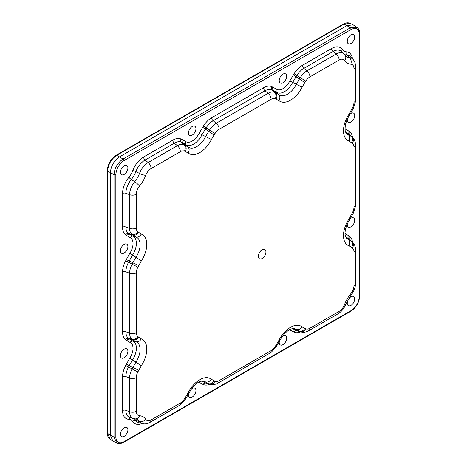 <?xml version="1.0" encoding="UTF-8"?>
<svg xmlns="http://www.w3.org/2000/svg" width="467" height="467" viewBox="0 0 467 467"><rect width="100%" height="100%" fill="white"/><g stroke="black" fill="none" stroke-linecap="round" stroke-linejoin="round"><path stroke-width="0.7" d="M124.169 436.33A5.283 3.047 -60 0 1 121.432 436.534A5.283 3.047 -60 0 1 120.749 432.273A5.283 3.047 -60 0 1 124.169 427.708A5.283 3.047 -60 0 1 126.709 427.393A5.283 3.047 -60 0 1 127.649 431.59A5.283 3.047 -60 0 1 124.169 436.33M124.169 174.424A5.283 3.047 -60 0 1 121.432 174.623A5.283 3.047 -60 0 1 120.749 170.367A5.283 3.047 -60 0 1 124.169 165.803A5.283 3.047 -60 0 1 126.709 165.487A5.283 3.047 -60 0 1 127.649 169.679A5.283 3.047 -60 0 1 124.169 174.424M350.986 34.85A5.283 3.047 -60 0 1 353.525 34.535A5.283 3.047 -60 0 1 353.63 40.687A5.283 3.047 -60 0 1 348.254 43.676A5.283 3.047 -60 0 1 347.565 39.415A5.283 3.047 -60 0 1 350.986 34.85M350.361 113.843A5.283 3.047 -60 0 1 350.986 113.423A5.283 3.047 -60 0 1 353.525 113.107A5.283 3.047 -60 0 1 354.465 117.305A5.283 3.047 -60 0 1 350.986 122.045A5.283 3.047 -60 0 1 348.254 122.249A5.283 3.047 -60 0 1 347.285 119.295M350.361 218.603A5.283 3.047 -60 0 1 350.986 218.182A5.283 3.047 -60 0 1 353.525 217.867A5.283 3.047 -60 0 1 354.465 222.064A5.283 3.047 -60 0 1 350.986 226.804A5.283 3.047 -60 0 1 348.254 227.009A5.283 3.047 -60 0 1 347.285 224.055M350.986 305.377A5.283 3.047 -60 0 1 348.254 305.581A5.283 3.047 -60 0 1 347.565 301.32A5.283 3.047 -60 0 1 350.986 296.755A5.283 3.047 -60 0 1 353.525 296.44A5.283 3.047 -60 0 1 354.465 300.637A5.283 3.047 -60 0 1 350.986 305.377M282.442 336.368A5.283 3.047 -60 0 1 282.944 336.042A5.283 3.047 -60 0 1 285.483 335.726A5.283 3.047 -60 0 1 286.417 339.923A5.283 3.047 -60 0 1 282.944 344.664A5.283 3.047 -60 0 1 280.206 344.868A5.283 3.047 -60 0 1 279.26 341.751M124.169 244.375A5.283 3.047 -60 0 1 126.709 244.06A5.283 3.047 -60 0 1 126.808 250.207A5.283 3.047 -60 0 1 121.432 253.196A5.283 3.047 -60 0 1 120.749 248.934A5.283 3.047 -60 0 1 124.169 244.375M124.169 357.757A5.283 3.047 -60 0 1 121.432 357.961A5.283 3.047 -60 0 1 120.749 353.7A5.283 3.047 -60 0 1 124.169 349.135A5.283 3.047 -60 0 1 126.709 348.82A5.283 3.047 -60 0 1 127.649 353.017A5.283 3.047 -60 0 1 124.169 357.757M191.715 388.748A5.283 3.047 -60 0 1 192.217 388.421A5.283 3.047 -60 0 1 194.757 388.106A5.283 3.047 -60 0 1 194.856 394.259A5.283 3.047 -60 0 1 189.479 397.248A5.283 3.047 -60 0 1 188.534 394.136M282.944 74.136A5.283 3.047 -60 0 1 285.483 73.821A5.283 3.047 -60 0 1 285.582 79.968A5.283 3.047 -60 0 1 280.206 82.957A5.283 3.047 -60 0 1 279.517 78.701A5.283 3.047 -60 0 1 282.944 74.136M192.217 126.516A5.283 3.047 -60 0 1 194.757 126.201A5.283 3.047 -60 0 1 194.856 132.354A5.283 3.047 -60 0 1 189.479 135.342A5.283 3.047 -60 0 1 188.791 131.081A5.283 3.047 -60 0 1 192.217 126.516M265.933 251.958A5.347 3.088 -60 0 1 261.578 258.788A5.347 3.088 -60 0 1 258.543 254.918A5.347 3.088 -60 0 1 261.018 250.633A5.347 3.088 -60 0 1 265.933 251.958M351.546 142.622C352.924 140.287 352.894 138.273 351.458 136.574L352.165 137.14A13.998 8.079 -60 0 1 352.748 137.637L350.209 135.115A14.921 8.616 120 0 0 349.585 134.589L352.165 137.14A5.347 4.361 -54.2 0 1 352.398 143.305L348.989 141.063A21.301 12.3 -60 0 1 348.972 114.199L352.404 107.982A8.768 5.061 120 0 0 353.974 102.314L353.974 68.591A8.768 5.061 120 0 0 350.781 64.172A22.638 13.07 -60 0 1 344.547 60.576A8.768 5.061 120 0 0 339.124 60.021L309.925 76.88A8.768 5.061 120 0 0 305.792 81.083L304.776 82.653L299.493 78.888L300.339 77.58A13.998 8.079 -60 0 1 306.93 70.879L336.135 54.02A13.998 8.079 -60 0 1 344.103 54.073L341.558 51.551A14.921 8.616 120 0 0 333.064 51.498L336.135 54.02A5.347 3.088 -120 0 1 339.124 60.021M345.049 233.523A12.539 7.239 120 0 0 345.364 233.658L349.468 236.273A2.674 2.177 125.7 0 0 349.585 239.349L352.165 241.906A13.998 8.079 -60 0 1 352.748 242.402L350.209 239.88A14.921 8.616 120 0 0 349.585 239.349L351.458 241.334C352.894 243.033 352.918 245.052 351.546 247.382L348.989 245.823A21.301 12.3 -60 0 1 348.972 218.965L352.404 212.748A8.768 5.061 120 0 0 353.974 207.074L353.974 147.163A8.768 5.061 120 0 0 352.398 143.305M278.857 340.408L279.85 340.636L276.884 345.673L276.236 344.868L278.857 340.408A21.301 12.3 -60 0 1 302.131 326.947L305.797 328.791A8.768 5.061 120 0 0 309.925 328.225L339.124 311.366A8.768 5.061 120 0 0 344.547 304.548A22.638 13.07 -60 0 1 350.781 293.749A8.768 5.061 120 0 0 353.974 285.646L353.974 251.929A8.768 5.061 120 0 0 352.398 248.07L351.546 247.382M304.776 82.653L302.149 87.125A21.301 12.3 -60 0 1 278.875 100.58L275.209 98.735A8.768 5.061 120 0 0 271.082 99.308L219.198 129.26A8.768 5.061 120 0 0 215.065 133.463L214.049 135.033L208.767 131.274L209.613 129.966A13.998 8.079 -60 0 1 216.203 123.265L268.087 93.307A13.998 8.079 -60 0 1 274.672 92.402L278.729 94.492A16.076 9.282 120 0 0 296.294 84.34L299.493 78.894L296.02 76.763L292.721 82.379L296.294 84.34M188.131 392.788L189.123 393.016L186.158 398.053L185.51 397.248L188.131 392.788A21.301 12.3 -60 0 1 211.405 379.327L215.071 381.171A8.768 5.061 120 0 0 219.198 380.605L271.082 350.647A8.768 5.061 120 0 0 275.209 346.45L276.231 344.874M138.728 232.525C137.076 234.697 135.109 235.561 132.832 235.117L132.12 234.545A13.998 8.079 -60 0 1 129.61 228.392L129.61 194.669A13.998 8.079 -60 0 1 134.706 181.733A17.413 10.052 120 0 0 139.505 173.432A13.998 8.079 -60 0 1 148.156 162.545L177.361 145.686A13.998 8.079 -60 0 1 183.945 144.782L188.003 146.871A16.076 9.282 120 0 0 205.568 136.72L208.767 131.274L205.293 129.143L201.995 134.759L211.423 139.505A21.301 12.3 -60 0 1 188.148 152.966L184.477 151.115A8.768 5.061 120 0 0 180.355 151.687L151.15 168.546A8.768 5.061 120 0 0 145.727 175.364A22.638 13.07 -60 0 1 139.499 186.158A8.768 5.061 120 0 0 136.306 194.26L136.306 227.984A8.768 5.061 120 0 0 137.882 231.842L141.285 234.084A21.301 12.3 -60 0 1 141.308 260.948L137.876 267.165A8.768 5.061 120 0 0 136.306 272.833L136.306 332.743A8.768 5.061 120 0 0 137.882 336.602L141.285 338.849A21.301 12.3 -60 0 1 141.308 365.708L137.876 371.925A8.768 5.061 120 0 0 136.306 377.599L136.306 411.316A8.768 5.061 120 0 0 139.499 415.735A22.638 13.07 -60 0 1 145.727 419.337A8.768 5.061 120 0 0 151.15 419.891L180.355 403.033A8.768 5.061 120 0 0 184.483 398.83L185.504 397.254M201.995 134.759A15.154 8.75 -60 0 1 185.44 144.326L181.307 142.196A14.921 8.616 120 0 0 174.29 143.165L145.091 160.023A14.921 8.616 120 0 0 135.862 171.623A16.491 9.521 -60 0 1 131.32 179.486A14.921 8.616 120 0 0 125.892 193.274L125.892 226.997A14.921 8.616 120 0 0 128.565 233.558L132.465 236.063A15.154 8.75 -60 0 1 132.476 255.169L128.565 262.197A14.921 8.616 120 0 0 125.892 271.847L125.892 331.757A14.921 8.616 120 0 0 128.565 338.318L132.832 339.883C135.109 340.32 137.076 339.462 138.734 337.291M353.157 24.827L350.168 23.35L343.981 24.121L346.864 25.609L353.157 24.827L356.934 27.308L350.314 27.81L346.864 25.609L119.599 156.819C114.001 160.677 110.924 166.007 110.37 172.802L110.37 435.226L112.845 441.064L116.878 443.101L114.006 437.112L107.638 433.469L110.072 439.213C108.227 437.865 107.305 435.781 107.293 432.956A1.337 0.771 -0 0 0 107.638 433.469L107.638 171.045L114.006 174.687C114.543 168.027 117.561 162.802 123.049 159.019L116.715 155.33C111.204 159.124 108.181 164.366 107.638 171.045A1.337 0.771 -0 0 1 107.293 170.531L107.293 432.956M359.316 296.522L359.316 34.097C358.837 28.685 356.14 27.127 351.213 29.415L123.948 160.63C119.027 164.016 116.324 168.692 115.845 174.658L115.845 437.083C116.318 442.494 119.021 444.053 123.948 441.764L351.213 310.549C356.134 307.163 358.831 302.488 359.316 296.522A1.337 0.771 0 0 0 359.707 295.973C359.211 302.441 356.292 307.502 350.933 311.162L123.667 442.372A1.337 0.771 60 0 0 123.948 441.764M141.956 423.505A17.536 10.122 -60 0 1 132.751 421.573A13.876 8.009 120 0 0 128.927 419.366A17.536 10.122 -60 0 1 122.547 410.534L122.547 376.811A17.536 10.122 -60 0 1 125.687 365.474L129.803 358.101A12.539 7.239 120 0 0 129.791 342.288L125.687 339.672A17.536 10.122 -60 0 1 122.547 331.961L122.547 272.051A17.536 10.122 -60 0 1 125.687 260.709L129.803 253.342A12.539 7.239 120 0 0 129.791 237.522L125.687 234.907A17.536 10.122 -60 0 1 122.547 227.195L122.547 193.478A17.536 10.122 -60 0 1 128.927 177.267A13.876 8.009 120 0 0 132.751 170.653A17.536 10.122 -60 0 1 143.591 157.023L172.796 140.164A17.536 10.122 -60 0 1 181.044 139.026L185.37 141.279A12.539 7.239 120 0 0 199.07 133.364L203.384 126.131A17.536 10.122 -60 0 1 211.639 117.737L263.522 87.784A17.536 10.122 -60 0 1 271.771 86.646L276.096 88.899A12.539 7.239 120 0 0 289.797 80.984L294.111 73.751A17.536 10.122 -60 0 1 302.365 65.357L331.564 48.498A17.536 10.122 -60 0 1 342.41 49.607A13.876 8.009 120 0 0 346.228 51.814A17.536 10.122 -60 0 1 352.503 58.819M345.049 128.764A12.539 7.239 120 0 0 345.364 128.892L349.468 131.507A17.536 10.122 -60 0 1 352.503 137.391M349.468 236.273A17.536 10.122 -60 0 1 352.503 242.157M300.725 331.839A17.536 10.122 -60 0 1 294.117 332.154L289.791 329.9A12.539 7.239 120 0 0 289.528 329.696M209.998 384.218A17.536 10.122 -60 0 1 203.39 384.534L199.065 382.28A12.539 7.239 120 0 0 198.796 382.076M122.547 193.478A2.674 1.541 180 0 1 125.892 193.274L129.61 194.669A5.347 3.088 180 0 0 136.306 194.26M122.547 227.195A2.674 1.541 180 0 1 125.892 226.997L129.61 228.392A5.347 3.088 180 0 0 136.306 227.984M125.687 234.907A2.674 2.177 125.8 0 1 128.565 233.558L132.12 234.545A5.347 4.361 125.8 0 0 137.882 231.842M126.3 235.403L129.254 234.107L132.832 235.117L135.95 237.014L132.465 236.063M129.803 253.342L135.961 257.288A16.076 9.282 120 0 0 135.95 237.014C138.133 237.376 139.913 236.401 141.285 234.084M126.3 259.506L132.838 262.787L135.961 257.282L141.308 260.948M125.687 260.709L132.12 264.188L132.838 262.787L138.74 265.466M122.547 272.051A2.674 1.541 180 0 1 125.892 271.847L129.61 273.242A13.998 8.079 -60 0 1 132.12 264.188L137.876 267.165M122.547 331.961A2.674 1.541 180 0 1 125.892 331.757L129.61 333.152L129.61 273.242A5.347 3.088 0 0 0 136.306 272.833M125.687 339.672A2.674 2.177 125.8 0 1 128.565 338.318L132.12 339.311A13.998 8.079 -60 0 1 129.61 333.152A5.347 3.088 -0 0 0 136.306 332.743M126.3 340.163L129.254 338.873L132.465 340.822L135.95 341.774L132.12 339.311A5.347 4.361 -54.2 0 0 137.882 336.602M132.465 340.822A15.154 8.75 -60 0 1 132.476 359.934L135.961 362.048A16.076 9.282 120 0 0 135.95 341.774C138.139 342.165 139.919 341.184 141.285 338.849M129.803 358.101L132.476 359.934L129.254 365.608L132.838 367.547L135.961 362.048L141.308 365.708M126.3 364.272L129.254 365.608L128.565 366.963L132.12 368.953L132.838 367.547L138.746 370.226M125.687 365.474L128.565 366.963A14.921 8.616 120 0 0 125.892 376.606L129.61 378.001A13.998 8.079 -60 0 1 132.12 368.953L137.876 371.925M122.547 376.811A2.674 1.541 180 0 1 125.892 376.606L125.892 410.33L129.61 411.725L129.61 378.001A5.347 3.088 0 0 0 136.306 377.599M122.547 410.534A2.674 1.541 -0 0 1 125.892 410.33A14.921 8.616 120 0 0 130.188 417.661L133.644 418.601A13.998 8.079 -60 0 1 129.61 411.725A5.347 3.088 -0 0 0 136.306 411.316M134.087 418.712A16.491 9.521 -60 0 1 135.862 420.463L139.505 421.543A17.413 10.052 120 0 0 136.037 418.992L135.377 418.887A5.347 4.197 -86.4 0 0 139.499 415.735M132.751 421.573A2.674 2.096 -33.6 0 1 135.862 420.463A14.921 8.616 120 0 0 138.833 422.653L142.289 423.592A13.998 8.079 -60 0 1 139.505 421.543A5.347 4.197 -33.6 0 0 145.727 419.337M201.896 380.891A15.154 8.75 -60 0 1 201.983 380.961L205.556 381.965A16.076 9.282 120 0 0 203.519 380.909L200.343 381.341C198.259 381.819 192.573 386.086 189.123 393.016M201.983 380.961L205.287 382.771L208.761 383.722L205.556 381.965C207.821 382.368 209.771 381.492 211.405 379.327M202.655 384.248L205.287 382.771L208.761 383.722C210.944 384.108 212.701 383.121 214.032 380.768M203.39 384.534A2.674 2.177 -65.7 0 1 206.116 383.092A14.921 8.616 120 0 0 206.881 383.366L210.337 384.306A13.998 8.079 -60 0 1 209.619 384.049A5.347 4.361 -65.7 0 0 215.071 381.171M292.622 328.511A15.154 8.75 -60 0 1 292.71 328.581L296.282 329.585A16.076 9.282 120 0 0 294.245 328.529L291.069 328.955C288.985 329.439 283.3 333.707 279.85 340.636M292.5 328.534L296.014 330.391L299.487 331.337L296.282 329.585C298.547 329.988 300.497 329.112 302.131 326.947M293.381 331.868L296.014 330.391L299.487 331.342C301.67 331.728 303.427 330.741 304.758 328.389M294.117 332.154A2.674 2.177 -65.7 0 1 296.843 330.712A14.921 8.616 120 0 0 297.607 330.986L301.063 331.926A13.998 8.079 -60 0 1 300.345 331.669A5.347 4.361 -65.7 0 0 305.797 328.791M348.341 239.443L352.165 241.906A5.347 4.361 125.8 0 1 352.398 248.07M348.861 235.777L348.902 238.8L345.685 236.845L348.341 239.437C349.853 241.194 350.075 243.319 348.989 245.823M352.404 212.748L353.338 213.08L349.666 219.706C345.434 226.092 344.564 233.115 345.177 235.199L346.397 238.199A16.076 9.282 120 0 0 348.341 239.437M349.468 131.507A2.674 2.177 125.7 0 0 349.585 134.589L351.458 136.568L348.341 134.677L345.685 132.085A15.154 8.75 -60 0 1 345.574 132.038M348.861 131.017L348.902 134.041L345.522 131.898M348.972 114.199L349.666 114.94C347.337 118.571 345.878 122.202 345.282 125.839C344.745 131.496 345.492 131.291 345.627 132.184L346.397 133.434A16.076 9.282 120 0 0 348.341 134.677C349.83 136.434 350.046 138.565 348.989 141.063M350.209 56.542A14.921 8.616 120 0 0 346.829 55.065L349.579 57.674A13.998 8.079 -60 0 1 352.748 59.064L350.209 56.542M344.547 60.576A5.347 4.197 -33.6 0 0 345.218 55.433L345.638 55.947A17.413 10.052 120 0 0 349.579 57.674A5.347 4.197 -86.4 0 1 350.781 64.172M346.228 51.814A2.674 2.096 -86.4 0 0 346.829 55.065A16.491 9.521 -60 0 1 344.418 54.406M331.564 48.498A2.674 1.541 -120 0 0 333.064 51.498L303.859 68.357L306.93 70.879A5.347 3.088 -120 0 1 309.925 76.88M302.365 65.357A2.674 1.541 -120 0 0 303.859 68.357A14.921 8.616 120 0 0 296.837 75.502L305.792 81.083M294.111 73.751L296.837 75.502L296.02 76.763L293.381 74.878M292.721 82.379A15.154 8.75 -60 0 1 276.166 91.946L278.729 94.492C280.171 96.196 280.223 98.228 278.875 100.58M276.096 88.899L276.166 91.946L272.862 90.137L275.53 92.735C277.054 94.486 277.293 96.622 276.242 99.138M272.506 86.932L272.862 90.137L272.033 89.816L274.672 92.402A5.347 4.361 -65.7 0 1 275.209 98.735M271.771 86.646A2.674 2.177 -65.7 0 0 272.033 89.816A14.921 8.616 120 0 0 265.017 90.779L268.087 93.307A5.347 3.088 -120 0 1 271.082 99.308M263.522 87.784A2.674 1.541 -120 0 0 265.017 90.779L213.133 120.737L216.203 123.265A5.347 3.088 -120 0 1 219.198 129.26M211.639 117.737A2.674 1.541 -120 0 0 213.133 120.737A14.921 8.616 120 0 0 206.11 127.882L215.065 133.463M203.384 126.131L206.11 127.882L205.293 129.143L202.655 127.257M185.37 141.279L185.44 144.326L188.003 146.871C189.444 148.576 189.497 150.607 188.148 152.966M181.78 139.312L182.136 142.517L184.804 145.114C186.327 146.866 186.567 149.002 185.516 151.518M181.044 139.026A2.674 2.177 -65.7 0 0 181.307 142.196L183.945 144.782A5.347 4.361 -65.7 0 1 184.477 151.115M172.796 140.164A2.674 1.541 -120 0 0 174.29 143.165L177.361 145.686A5.347 3.088 -120 0 1 180.355 151.687M143.591 157.023A2.674 1.541 -120 0 0 145.091 160.023L148.156 162.545A5.347 3.088 -120 0 1 151.15 168.546M132.751 170.653A2.674 0.601 -159.4 0 1 135.862 171.623L139.505 173.432A5.347 1.203 -159.4 0 0 145.727 175.364M128.927 177.267A2.674 0.601 -140.6 0 0 131.32 179.486L134.706 181.733A5.347 1.203 -140.6 0 1 139.499 186.158M214.049 135.033L211.423 139.505M353.974 207.074A5.347 3.088 0 0 0 355.539 204.89L355.457 206.432L353.338 213.08M353.974 147.163A5.347 3.088 -0 0 0 355.539 144.98L355.539 204.89M352.562 214.604L351.534 214.446M349.625 219.677L348.972 218.965M351.534 109.681L352.562 109.838L353.338 108.315L355.457 101.666L355.539 100.131A5.347 3.088 0 0 1 353.974 102.314M352.748 242.402C354.558 244.2 355.492 246.646 355.539 249.746A5.347 3.088 180 0 1 353.974 251.929M352.404 107.982L353.338 108.315M355.539 249.746L355.539 283.463A5.347 3.088 180 0 1 353.974 285.646M355.539 283.463C355.422 287.619 353.951 291.449 351.131 294.963A5.347 1.203 -140.6 0 0 350.781 293.749M353.974 68.591A5.347 3.088 -0 0 0 355.539 66.407L355.539 100.131M351.131 294.963L345.773 304.245A5.347 1.203 -159.4 0 1 344.547 304.548M345.773 304.245C344.138 308.442 341.558 311.629 338.02 313.812A5.347 3.088 -120 0 0 339.124 311.366M338.02 313.812L308.815 330.671A5.347 3.088 -120 0 0 309.925 328.225M302.149 87.125L296.294 84.334M276.884 345.673L275.968 347.092L275.209 346.45M275.968 347.092L271.263 352.258L269.973 353.099A5.347 3.088 -120 0 0 271.082 350.647M269.973 353.099L218.089 383.051A5.347 3.088 -120 0 0 219.198 380.605M186.158 398.059L185.241 399.472L184.483 398.83M185.241 399.472L180.536 404.638L179.246 405.479A5.347 3.088 -120 0 0 180.355 403.033M179.246 405.479L150.047 422.337A5.347 3.088 -120 0 0 151.15 419.891M130.69 417.796A2.674 2.096 -86.4 0 0 128.927 419.366M129.791 342.288L132.47 340.822M199.572 381.673L199.065 382.28M129.791 237.522L132.47 236.063M290.299 329.293L289.791 329.9M199.07 133.358L201.989 134.765M345.09 234.457L345.364 233.658M289.797 80.978L292.716 82.385M345.09 129.698L345.364 128.892M342.41 49.607A2.674 2.096 -33.6 0 0 341.932 51.919M115.845 437.083A1.337 0.771 -0 0 1 114.006 437.112L114.006 174.687A1.337 0.771 0 0 0 115.845 174.658M123.948 160.63A1.337 0.771 60 0 0 123.049 159.019L350.314 27.81A1.337 0.771 60 0 1 351.213 29.415M350.168 23.35C348.078 22.428 345.813 22.673 343.362 24.08A1.337 0.771 -120 0 1 343.981 24.121L116.715 155.33A1.337 0.771 -120 0 0 116.096 155.289C110.726 158.961 107.789 164.045 107.293 170.531M351.213 310.549A1.337 0.771 60 0 1 350.933 311.162M359.316 34.097A1.337 0.771 -0 0 0 359.707 33.548L359.707 295.973M355.539 144.98C355.492 141.886 354.558 139.44 352.748 137.637M349.666 114.94L352.562 109.838M355.539 66.407C355.504 63.343 354.57 60.897 352.748 59.064M345.218 55.433L344.103 54.073M308.815 330.671C306.118 332.177 303.532 332.592 301.063 331.926M218.089 383.051C215.392 384.557 212.806 384.977 210.337 384.306M150.047 422.337C147.368 423.838 144.788 424.258 142.289 423.592M135.377 418.887L133.644 418.601M112.845 441.064L110.072 439.219M343.362 24.08L116.096 155.289M116.884 443.101C118.361 444.059 120.62 443.819 123.667 442.372M359.707 33.548C359.695 30.734 358.773 28.65 356.94 27.308"/></g></svg>

